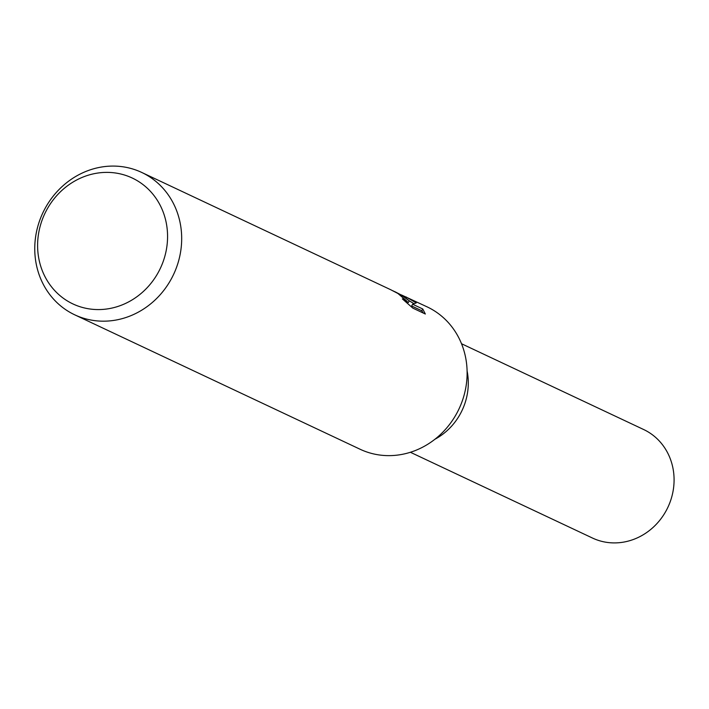<?xml version="1.0" encoding="UTF-8"?>
<svg xmlns="http://www.w3.org/2000/svg" width="709" height="709" viewBox="0 0 709 709"><rect width="100%" height="100%" fill="white"/><g stroke="black" fill="none" stroke-linecap="round" stroke-linejoin="round"><path stroke-width="1.06" d="M467.098 370.94A59.99 55.098 115.2 0 1 434.918 439.252M401.4 294.926L427.181 306.9A78.672 72.256 115.2 0 1 432.969 309.984A78.672 72.256 115.2 0 1 457.438 412.071A78.672 72.256 115.2 0 1 360.128 449.258L74.693 314.805A78.672 72.256 115.2 0 1 68.906 311.721A78.672 72.256 115.2 0 1 44.437 209.642A78.672 72.256 115.2 0 1 141.747 172.455A78.672 72.256 115.2 0 1 147.534 175.54A78.672 72.256 115.2 0 1 172.003 277.618A78.672 72.256 115.2 0 1 74.693 314.805M392.857 290.761L401.294 295.068L409.288 300.855M406.771 301.245L408.295 302.575L409.297 300.855L402.792 295.777L394.762 291.629M406.044 296.947L416.254 302.911L412.629 304.223L422.759 308.991L425.347 314.016L412.851 308.131L402.349 298.888L406.851 301.121L397.935 293.491L390.712 289.724L141.747 172.455M137.36 180.751A69.588 63.916 115.2 0 1 157.487 273.807A69.588 63.916 115.2 0 1 67.816 301.21A69.588 63.916 115.2 0 1 47.689 208.145A69.588 63.916 115.2 0 1 137.36 180.751M423.3 313.05L421.749 310.737L411.628 305.969L412.629 304.223M413.888 303.638L409.173 300.749M421.749 310.737L422.759 308.991M461.515 343.732L643.63 429.512A59.99 55.098 115.2 0 1 648.044 431.861A59.99 55.098 115.2 0 1 666.699 509.7A59.99 55.098 115.2 0 1 592.502 538.051L410.387 452.271M406.851 301.121L406.222 302.202"/></g></svg>
